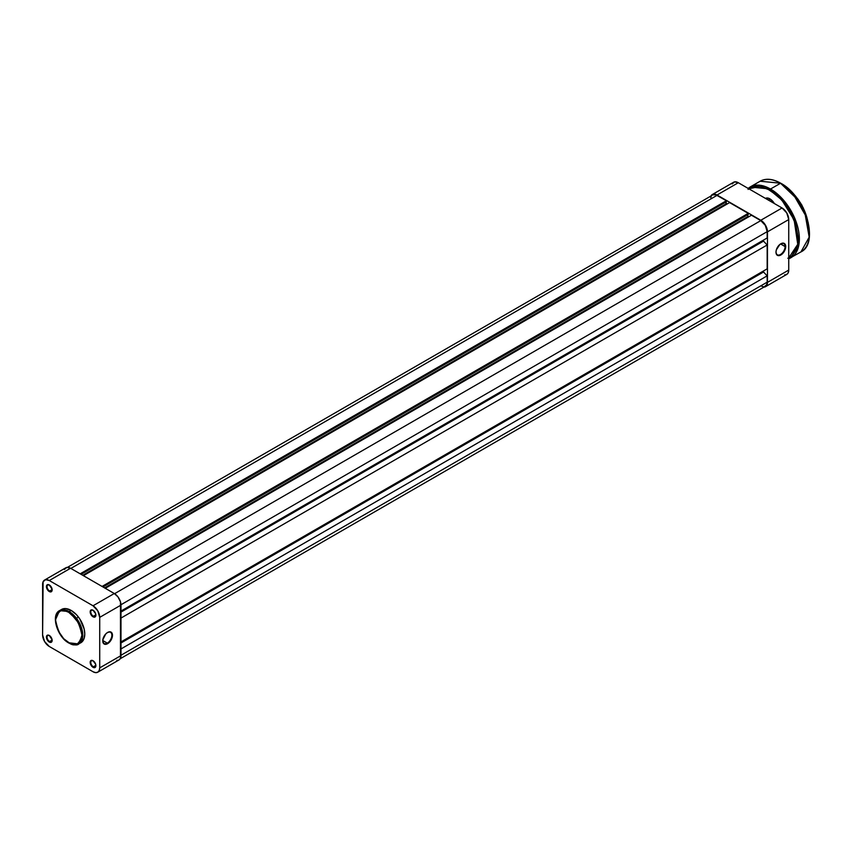 <?xml version="1.0" encoding="UTF-8"?>
<svg xmlns="http://www.w3.org/2000/svg" width="852" height="852" viewBox="0 0 852 852"><rect width="100%" height="100%" fill="white"/><g stroke="black" fill="none" stroke-linecap="round" stroke-linejoin="round"><path stroke-width="1.28" d="M107.309 643.143A6.443 3.717 120 0 0 111.868 635.336A6.443 3.717 120 0 0 107.459 632.535A6.443 3.717 -60 0 1 110.536 632.301A6.443 3.717 -60 0 1 111.516 637.466A6.443 3.717 -60 0 1 107.309 643.143L102.762 640.523L107.309 643.143A6.443 3.717 -60 0 1 104.093 643.462A6.443 3.717 -60 0 1 102.751 640.683A6.443 3.717 120 0 0 107.309 643.143L107.618 643.675L107.309 643.143M107.618 632.45A6.869 3.972 -60 0 1 112.475 635.251A6.869 3.972 -60 0 1 107.618 643.675L110.313 641.173L112.379 636.401L112.102 633.324L110.313 631.833L107.618 632.45L105.754 633.952L102.847 639.714L103.571 643.516L105.754 644.325L107.618 643.675A6.869 3.972 -60 0 1 102.751 640.864A6.869 3.972 -60 0 1 107.618 632.45L107.309 632.621M93.188 610.298A3.61 2.087 -120 0 0 90.781 611.938A3.61 2.087 -120 0 0 93.337 616.273L93.028 616.805A4.036 2.332 60 0 1 90.174 611.853A4.036 2.332 60 0 1 93.028 610.202L90.653 610.298L90.227 612.535L91.941 615.921L94.615 617.168L95.669 616.294L95.669 613.77L93.028 610.202A4.036 2.332 60 0 1 95.882 615.155A4.036 2.332 60 0 1 93.028 616.805L93.337 616.273A3.61 2.087 60 0 1 90.972 613.099A3.61 2.087 60 0 1 91.526 610.202A3.61 2.087 60 0 1 93.188 610.298M93.188 660.822A3.61 2.087 -120 0 0 90.781 662.462A3.61 2.087 -120 0 0 93.337 666.797L93.028 667.318A4.036 2.332 60 0 1 90.174 662.377A4.036 2.332 60 0 1 93.028 660.726L90.653 660.822L90.227 663.048L91.941 666.434L94.615 667.68L95.669 666.807L95.669 664.283L93.028 660.726A4.036 2.332 60 0 1 95.882 665.668A4.036 2.332 60 0 1 93.028 667.318L93.337 666.797A3.61 2.087 60 0 1 90.972 663.612A3.61 2.087 60 0 1 91.526 660.715A3.61 2.087 60 0 1 93.188 660.822M49.437 635.56A3.61 2.087 -120 0 0 47.041 637.2A3.61 2.087 -120 0 0 49.586 641.535L49.288 642.057A4.036 2.332 60 0 1 46.423 637.115A4.036 2.332 60 0 1 49.288 635.464L46.913 635.56L46.647 638.499L48.191 641.183L50.875 642.419L51.919 641.545L52.089 639.735L49.288 635.464A4.036 2.332 60 0 1 52.142 640.416A4.036 2.332 60 0 1 49.288 642.057L49.586 641.535A3.61 2.087 60 0 1 47.233 638.35A3.61 2.087 60 0 1 47.787 635.464A3.61 2.087 60 0 1 49.437 635.56M49.437 585.047A3.61 2.087 -120 0 0 47.041 586.687A3.61 2.087 -120 0 0 49.586 591.022L49.288 591.544A4.036 2.332 60 0 1 46.423 586.602A4.036 2.332 60 0 1 49.288 584.951L46.913 585.047L46.647 587.986L48.724 591.16L50.875 591.906L51.919 591.032L52.089 589.222L49.288 584.951A4.036 2.332 60 0 1 52.142 589.893A4.036 2.332 60 0 1 49.288 591.544L49.586 591.022A3.61 2.087 60 0 1 47.233 587.837A3.61 2.087 60 0 1 47.787 584.951A3.61 2.087 60 0 1 49.437 585.047M52.121 589.552L49.586 591.022L52.121 589.552M52.121 640.065L49.586 641.535L52.121 640.065M95.871 665.327L93.337 666.797L95.871 665.327M95.871 614.814L93.337 616.273L95.871 614.814M68.724 612.311C74.965 615.048 79.353 622.663 81.909 635.145C79.353 644.687 74.965 647.222 68.724 642.759L78.778 643.963L82.665 636.987L80.61 625.432L69.15 611.576L68.724 612.311L76.052 619.106L80.354 627.072L81.909 635.145L80.354 641.428L78.054 643.686L76.052 644.421L70.024 643.43L63.676 638.691L58.532 631.311L55.604 621.449L55.795 617.104L57.095 613.642L58.532 611.992L61.397 610.65L64.901 610.756L68.724 612.311L69.15 611.576A19.245 11.108 60 0 1 81.728 628.542A19.245 11.108 60 0 1 78.778 643.963A19.245 11.108 60 0 1 69.15 643.004L68.724 642.759C62.494 640.033 58.096 632.418 55.54 619.926C58.096 610.383 62.494 607.849 68.724 612.311M79.79 643.271L80.78 642.802A19.245 11.108 -120 0 0 83.73 627.381A19.245 11.108 -120 0 0 71.153 610.415L69.15 611.576L71.153 610.415L65.945 608.605L63.591 608.701L60.641 610.085M116.852 660.353L118.013 660.3M119.024 659.927A9.457 5.453 -120 0 0 120.984 655.603L99.716 667.883L99.716 617.359L120.984 605.09L120.984 655.603L99.716 667.883A9.457 5.453 60 0 1 97.756 672.207L95.594 672.622L93.028 671.738L49.288 646.476L44.56 641.492L42.6 634.9L43.111 581.724L45.571 579.69L49.288 580.532L93.028 605.783L97.756 610.777L99.716 617.359L99.716 667.883L99.205 670.535L97.756 672.207L119.024 659.927L120.473 658.266L120.473 601.842L118.013 596.954L114.296 593.514L70.546 568.252L66.839 567.411L64.379 569.456M59.533 610.618C50.566 614.984 57.297 637.008 68.852 643.036C73.996 645.23 77.308 645.539 78.778 643.963L82.474 641.396L84.178 638.212L84.763 633.994L84.178 629.096L79.79 618.967L76.371 614.622L71.153 610.415A19.245 11.108 -120 0 0 61.536 609.468L59.533 610.618A19.245 11.108 60 0 1 69.15 611.576L59.533 610.618L55.54 619.681M114.296 593.514L70.546 568.252L49.288 580.532L93.028 605.783L114.296 593.514L93.028 605.783A9.457 5.453 60 0 1 99.716 617.359L120.984 605.09A9.457 5.453 -120 0 0 114.296 593.514M44.56 580.063L65.828 567.783A9.457 5.453 -120 0 1 70.546 568.252L49.288 580.532A9.457 5.453 60 0 0 44.56 580.063A9.457 5.453 60 0 0 42.6 584.387L42.6 634.9A9.457 5.453 60 0 0 49.288 646.476L93.028 671.738A9.457 5.453 60 0 0 97.756 672.207M95.882 614.974A3.61 2.087 60 0 1 95.136 616.454A3.61 2.087 60 0 1 93.337 616.273A3.61 2.087 -120 0 0 95.882 614.974M95.882 665.487A3.61 2.087 60 0 1 95.136 666.967A3.61 2.087 60 0 1 93.337 666.797A3.61 2.087 -120 0 0 95.882 665.487M52.132 640.225A3.61 2.087 60 0 1 51.397 641.716A3.61 2.087 60 0 1 49.586 641.535A3.61 2.087 -120 0 0 52.132 640.225M52.132 589.712A3.61 2.087 60 0 1 51.397 591.192A3.61 2.087 60 0 1 49.586 591.022A3.61 2.087 -120 0 0 52.132 589.712M77.308 617.721L76.52 618.658M717.043 195.353A9.021 5.208 -120 0 0 712.528 194.906L715.797 194.778L726.373 200.742L80.184 573.811L726.373 200.742L726.373 201.786L81.089 574.333L726.373 201.786L726.373 200.742L717.043 195.353L70.854 568.422L717.043 195.353M726.01 201.999L726.01 203.894L82.729 575.281L726.01 203.894L726.671 204.278L726.01 201.999M83.4 575.675L729.589 202.595L748.248 213.362L102.059 586.442L748.248 213.362L748.248 214.416L102.964 586.964L748.248 214.416L748.248 213.362L729.589 202.595L83.4 575.675M747.875 214.629L747.875 216.525L104.604 587.912L747.875 216.525L748.546 216.909L747.875 216.525L747.875 214.629M105.275 588.295L751.464 215.226L760.793 220.615L114.594 593.684L760.793 220.615L765.298 225.375L767.173 231.659A9.021 5.208 -120 0 0 760.793 220.615L751.464 215.226L105.275 588.295M120.973 604.739L767.173 231.659L120.973 604.739M120.984 611.054L767.173 237.974L767.173 231.659L767.173 237.974L120.984 611.054M763.53 240.083L763.53 241.127L120.984 612.098L763.53 241.127L767.173 244.993L120.984 618.062L767.173 244.993L767.173 268.849L767.173 244.993L763.53 241.127L763.53 240.083M120.984 641.918L767.173 268.849L120.984 641.918M120.984 642.972L763.53 272.001L763.53 270.947L763.53 272.001L767.173 275.856L120.984 648.936L767.173 275.856L767.173 282.172L767.173 275.856L763.53 272.001L120.984 642.972M120.984 655.252L767.173 282.172L120.984 655.252M120.217 658.745L765.298 286.304A9.021 5.208 -120 0 0 767.173 282.172L766.683 284.717L764.34 286.666M710.792 197.675L711.154 196.492M711.739 195.566L67.446 567.347M763.232 286.709L760.793 285.857M785.097 246.569A6.443 3.717 120 0 0 780.688 243.853A6.443 3.717 -60 0 1 783.765 243.619A6.443 3.717 -60 0 1 785.097 246.569L780.549 243.949L785.097 246.569A6.443 3.717 -60 0 1 782.285 253.055A6.443 3.717 -60 0 1 777.312 254.78A6.443 3.717 -60 0 1 775.98 252A6.443 3.717 120 0 0 780.613 254.418A6.443 3.717 120 0 0 785.097 246.569L785.704 246.569L785.097 246.569M775.98 252.181A6.869 3.972 -60 0 1 780.847 243.768A6.869 3.972 -60 0 1 785.704 246.569L785.331 244.63L783.542 243.15L779.889 244.417L776.353 249.817L775.98 252.181L776.8 254.823L778.984 255.632L781.795 254.333L784.884 250.158L785.704 246.569A6.869 3.972 -60 0 1 780.847 254.993A6.869 3.972 -60 0 1 775.98 252.181M710.866 196.205L713.326 194.16L717.043 195.001L760.793 220.263L765.522 225.248L767.471 231.84L788.739 219.56L788.739 270.073A9.457 5.453 -120 0 1 786.779 274.397L788.228 272.736L788.739 270.073L788.739 219.56L786.779 212.968L782.061 207.984L738.311 182.722L734.594 181.881L732.134 183.925M784.617 274.823L785.768 274.781M786.779 274.397L765.522 286.677A9.457 5.453 60 0 0 767.471 282.353L788.739 270.073L767.471 282.353L767.471 231.84L767.471 282.353L766.353 285.984L763.349 287.103M717.043 195.001L760.793 220.263L782.061 207.984L738.311 182.722L717.043 195.001L738.311 182.722A9.457 5.453 -120 0 0 733.583 182.253L712.315 194.533A9.457 5.453 60 0 1 717.043 195.001M765.522 286.677A9.457 5.453 60 0 1 763.893 287.124M782.061 207.984L760.793 220.263A9.457 5.453 60 0 1 767.471 231.84L788.739 219.56A9.457 5.453 -120 0 0 782.061 207.984M711.122 195.715A9.457 5.453 60 0 1 712.315 194.533M770.197 199.038L768.387 200.092L770.197 199.038M807.739 220.849L800.369 202.691L790.443 190.891M792.53 192.935L807.014 218.016A34.368 19.841 -120 0 0 792.53 192.935M809.4 233.065L806.088 215.567L798.026 199.986L780.538 183.255L792.392 193.031L804.842 212.627L809.187 237.144L800.944 251.926A40.811 23.568 -120 0 0 807.206 219.22A40.811 23.568 -120 0 0 780.538 183.255L770.517 189.037L769.91 190.092L781.806 199.996L794.149 219.954L797.749 244.322L788.739 257.911M790.922 257.709L799.165 242.937L794.809 218.41L782.36 198.814L770.517 189.037A40.811 23.568 60 0 1 797.174 225.003A40.811 23.568 60 0 1 790.922 257.709A40.811 23.568 60 0 1 788.739 258.731L800.944 251.926C819.571 243.193 805.396 195.981 780.751 183.233L780.847 183.425M770.059 198.953A8.595 4.963 -120 0 0 765.873 198.633A8.595 4.963 60 0 1 770.059 198.953M774.415 203.628L769.91 198.857L767.46 198.015L765.394 198.41A9.021 5.208 60 0 1 769.91 198.857L769.91 198.857A9.021 5.208 60 0 1 774.372 203.543M748.067 189.41L751.986 187.152L756.587 186.258L761.699 186.758L767.141 188.643L778.11 196.226L785.597 204.65L789.889 211.179L796.013 225.301L798.164 239.029L797.621 245.078L796.013 250.275L791.742 256.026L787.834 258.284M780.538 183.255A40.811 23.568 -120 0 0 760.133 181.231L780.751 183.233C772.817 178.76 765.937 178.089 760.133 181.231L750.101 187.014A40.811 23.568 60 0 1 770.517 189.037L780.538 183.255M809.4 232.884L808.175 222.606L802.914 208.229M801.04 204.746L796.705 198.143M794.309 195.087L783.638 185.203M807.451 219.507L803.042 207.43M801.455 204.501L797.823 198.953M795.8 196.386L791.455 191.796M776.193 195.033L777.13 195.246M748.844 188.803L759.909 186.428L769.91 190.092L770.517 189.037L750.101 187.014L748.131 188.388M777.993 195.949L777.067 195.555M765.873 198.633L766.981 197.994M790.432 190.741L801.913 205.151L808.111 222.329"/></g></svg>
